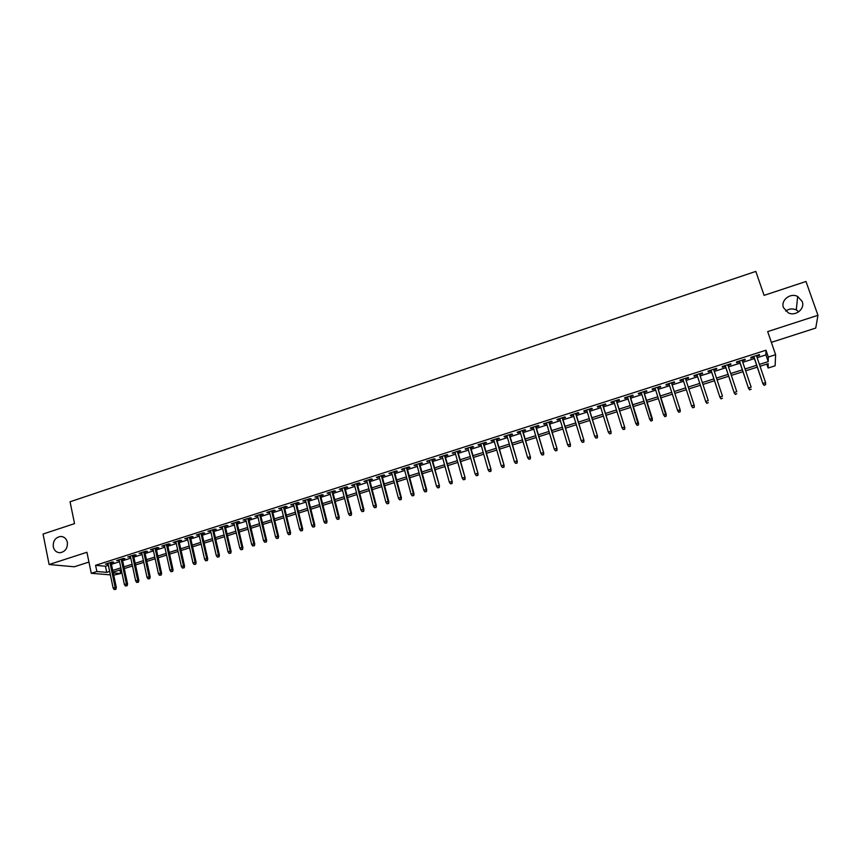 <?xml version="1.0" encoding="UTF-8"?>
<svg xmlns="http://www.w3.org/2000/svg" width="861" height="861" viewBox="0 0 861 861"><rect width="100%" height="100%" fill="white"/><g stroke="black" fill="none" stroke-linecap="round" stroke-linejoin="round"><path stroke-width="1.29" d="M67.352 542.279C67.75 548.263 65.285 551.75 59.969 552.74C56.482 552.558 54.254 550.61 53.285 546.886C52.908 540.848 55.395 537.372 60.754 536.435C64.188 536.651 66.383 538.599 67.352 542.279M802.226 301.522C805.196 308.798 795.693 316.579 788.375 312.898L783.478 307.668C780.486 300.274 790.344 292.471 797.663 296.475L802.226 301.522M785.673 311.079C789.01 308.679 792.55 308.292 796.285 309.917L798.804 311.747M119.927 569.971L120.68 573.544L113.717 575.137M771.37 342.344L815.744 328.063L817.95 315.298L805.982 281.493L764.084 295.366L755.818 271.409L70.064 501.78L74.541 523.628L43.05 534.046L49.109 564.525L74.315 566.775L88.952 562.061M757.142 357.713L765.935 354.893L765.978 350.223L768.303 357.035L775.61 354.7L775.126 365.796L768.12 368.024L768.195 363.676L760.048 366.269M766.796 364.117L768.12 368.024M111.166 562.986L113.717 562.168L112.102 562.007L105.397 564.149L108.088 563.977M122.348 559.402L124.899 558.585L123.306 558.412L116.579 560.576L119.27 560.393M133.573 555.808L136.135 554.99L134.564 554.807L127.805 556.97L130.506 556.787M144.852 552.202L147.425 551.374L145.886 551.18L139.084 553.365L141.796 553.182M156.185 548.565L158.768 547.747L157.251 547.542L150.417 549.727L153.14 549.544M167.572 544.927L170.155 544.098L168.67 543.883L161.803 546.078L164.537 545.896M179.013 541.257L181.606 540.428L180.143 540.202L173.244 542.408L175.988 542.226M190.507 537.576L193.112 536.747L191.669 536.511L184.749 538.728L187.494 538.545M202.055 533.874L204.67 533.045L203.25 532.798L196.297 535.025L199.052 534.842M213.668 530.161L216.283 529.321L214.895 529.074L207.899 531.312L210.665 531.119M225.324 526.426L227.95 525.587L226.583 525.328L219.566 527.578L222.342 527.384M237.044 522.67L239.67 521.831L238.336 521.562L231.275 523.822L234.063 523.628M248.807 518.903L251.455 518.053L250.142 517.773L243.05 520.044L245.848 519.85M260.635 515.115L263.283 514.265L262.002 513.974L254.878 516.256L257.687 516.062M272.528 511.305L275.186 510.455L273.927 510.153L266.77 512.446L269.579 512.252M284.464 507.484L287.133 506.634L285.906 506.322L278.706 508.625L281.536 508.42M296.464 503.642L299.144 502.781L297.938 502.458L290.717 504.772L293.547 504.578M308.529 499.778L311.208 498.917L310.035 498.584L302.771 500.908L305.623 500.715M320.647 495.893L323.338 495.032L322.186 494.688L314.889 497.034L317.752 496.829M332.82 491.997L335.521 491.136L334.402 490.781L327.072 493.127L329.935 492.922M345.057 488.079L347.769 487.208L346.682 486.842L339.309 489.209L342.183 488.994M357.358 484.14L360.07 483.269L359.015 482.892L351.6 485.27L354.495 485.055M369.713 480.18L372.436 479.308L371.403 478.92L363.966 481.31L366.861 481.095M382.133 476.208L384.856 475.337L383.866 474.928L376.386 477.328L379.292 477.112M394.607 472.205L397.351 471.333L396.383 470.924L388.86 473.324L391.777 473.12M407.145 468.19L409.901 467.308L408.964 466.888L401.409 469.31L404.336 469.094M419.748 464.154L422.503 463.272L421.599 462.841L414.012 465.274L416.95 465.058M432.416 460.097L435.182 459.214L434.31 458.762L426.679 461.216L429.628 460.99M445.148 456.029L447.914 455.135L447.074 454.673L439.411 457.137L442.371 456.911M457.934 451.928L460.721 451.035L459.914 450.561L452.208 453.037L455.178 452.811M470.795 447.806L473.582 446.913L472.807 446.428L465.058 448.915L468.04 448.689M483.721 443.673L486.519 442.769L485.776 442.274L477.984 444.771L478.748 445.266L480.976 444.545M496.7 439.508L499.509 438.615L498.799 438.098L490.974 440.606L491.706 441.112L493.977 440.38M509.755 435.332L512.575 434.428L511.897 433.912L504.029 436.43L504.729 436.947L507.043 436.204M522.875 431.135L525.694 430.22L525.049 429.693L517.149 432.222L517.816 432.749L520.173 431.996M536.059 426.905L538.889 426.001L538.286 425.452L530.333 427.992L530.968 428.541L533.368 427.766M549.307 422.665L552.149 421.75L551.578 421.19L543.592 423.752L544.184 424.301L546.638 423.515M562.631 418.403L565.483 417.488L564.934 416.907L556.916 419.479L557.476 420.05L559.973 419.253M576.009 414.109L578.872 413.194L578.366 412.602L570.305 415.196L570.832 415.766L573.372 414.959M589.473 409.804L592.336 408.878L591.873 408.286L583.758 410.88L584.253 411.472L586.847 410.643M602.991 405.466L605.875 404.552L605.444 403.938L597.286 406.543L597.749 407.145L600.386 406.306M616.594 401.118L619.479 400.193L619.081 399.558L610.89 402.184L611.31 402.808L613.99 401.947M630.252 396.738L633.158 395.812L632.792 395.167L624.559 397.804L624.935 398.439L627.669 397.567M643.985 392.336L646.902 391.411L646.579 390.754L638.292 393.402L638.647 394.047L641.423 393.165M657.793 387.913L660.71 386.987L660.43 386.309L652.111 388.978L652.412 389.646L655.253 388.731M671.677 383.468L674.604 382.532L674.357 381.853L665.994 384.533L666.263 385.211L669.148 384.286M685.636 379.001L688.563 378.065L688.359 377.366L679.942 380.056L680.179 380.745L683.107 379.809M699.681 374.503L702.598 373.566L702.425 372.856L693.977 375.568L694.17 376.268L697.119 375.321M713.812 369.972L716.707 369.046L716.578 368.325L708.076 371.048L708.237 371.769L711.208 370.811M728.019 365.43L730.892 364.504L730.795 363.772L722.25 366.506L722.368 367.238L725.36 366.28M742.29 360.856L745.142 359.941L745.088 359.188L736.51 361.943L736.585 362.685L739.599 361.717M765.978 350.223L95.582 565.311L105.451 566.237L108.368 565.3M111.446 564.321L119.55 561.727M122.628 560.737L130.797 558.122M133.853 557.142L142.087 554.516M145.143 553.537L153.43 550.879M156.476 549.91L164.838 547.23M167.873 546.261L176.29 543.571M179.314 542.602L187.795 539.89M190.808 538.921L199.365 536.188M202.367 535.23L210.977 532.475M213.969 531.517L222.655 528.729M225.636 527.782L234.386 524.984M237.356 524.026L246.171 521.206M249.13 520.259L258.009 517.418M260.969 516.471L269.913 513.608M272.851 512.672L281.87 509.787M284.797 508.851L293.881 505.945M296.808 505.009L305.956 502.081M308.873 501.145L318.086 498.196M320.992 497.271L330.28 494.3M333.175 493.375L342.538 490.372M345.412 489.457L354.85 486.433M357.713 485.518L367.216 482.472M370.069 481.568L379.658 478.501M382.488 477.586L392.153 474.497M394.973 473.593L404.702 470.483M407.522 469.579L417.327 466.447M420.125 465.543L430.005 462.389M432.803 461.496L442.758 458.31M445.535 457.417L455.566 454.21M458.332 453.327L468.438 450.088M471.193 449.205L481.374 445.955M484.119 445.072L494.375 441.79M497.109 440.918L507.452 437.603M510.164 436.742L520.582 433.406M523.284 432.545L533.788 429.176M536.468 428.315L547.058 424.936M549.727 424.075L560.393 420.663M563.051 419.813L573.803 416.38M576.439 415.529L587.277 412.064M589.903 411.224L600.827 407.727M603.432 406.898L614.442 403.378M617.036 402.539L628.121 398.998M630.704 398.169L641.875 394.596M644.448 393.768L655.705 390.173M658.256 389.355L669.6 385.717M672.14 384.91L683.58 381.251M686.099 380.444L697.593 376.763M700.154 375.945L711.681 372.253M714.296 371.425L725.845 367.722M728.503 366.872L740.083 363.17M742.785 362.309L754.397 358.585M756.647 356.26L759.477 355.356L759.467 354.581L750.835 357.347L750.867 358.111L753.902 357.132M110.369 574.868L91.266 573.308L86.929 552.267L49.109 564.525M91.266 573.308L96.873 571.521L106.732 572.35L109.648 571.424M95.582 565.311L96.873 571.521M817.95 315.298L767.678 331.603L775.61 354.7M113.254 572.909L120.68 573.544M757.303 367.141L745.658 370.843M742.957 371.704L731.344 375.396M728.686 376.246L717.105 379.927M714.49 380.766L702.942 384.436M700.37 385.254L688.854 388.924M686.325 389.732L674.863 393.369M672.323 394.187L660.947 397.804M658.396 398.611L647.106 402.205M644.545 403.023L633.341 406.586M630.758 407.414L619.64 410.945M617.046 411.773L606.015 415.282M603.4 416.121L592.454 419.598M589.828 420.437L578.969 423.892M576.321 424.731L565.548 428.165M562.89 429.004L552.202 432.405M549.522 433.266L538.921 436.635M536.231 437.496L525.705 440.843M523.004 441.704L512.553 445.029M509.841 445.89L499.477 449.194M496.743 450.055L486.454 453.327M483.71 454.21L473.507 457.449M470.752 458.332L460.624 461.55M457.848 462.432L447.795 465.629M445.019 466.522L435.042 469.697M432.244 470.58L422.342 473.733M419.533 474.626L409.718 477.758M406.887 478.651L397.147 481.751M394.306 482.655L384.641 485.733M381.789 486.637L372.189 489.694M369.337 490.598L359.812 493.633M356.938 494.548L347.489 497.561M344.604 498.476L335.22 501.457M332.324 502.383L323.015 505.342M320.109 506.268L310.875 509.206M307.958 510.132L298.789 513.048M295.861 513.985L286.756 516.88M283.818 517.816L274.788 520.69M271.839 521.626L262.885 524.478M259.925 525.425L251.025 528.256M248.054 529.192L239.229 532.001M236.248 532.959L227.487 535.746M224.495 536.694L215.799 539.46M212.796 540.417L204.175 543.162M201.162 544.12L192.595 546.843M189.581 547.811L181.079 550.513M178.044 551.47L169.617 554.161M166.571 555.13L158.209 557.788M155.152 558.757L146.844 561.404M143.787 562.384L135.543 564.999M132.476 565.978L124.296 568.583M121.218 569.562L113.092 572.145M759.413 364.407L768.227 361.598L768.303 357.035M112.737 570.445L120.852 567.851M123.93 566.872L132.11 564.267M135.177 563.288L143.421 560.662M146.478 559.693L154.776 557.045M157.832 556.077L166.195 553.408M169.23 552.439L177.667 549.759M180.692 548.791L189.194 546.078M192.207 545.121L200.774 542.398M203.777 541.429L212.409 538.685M215.401 537.727L224.097 534.961M227.089 534.014L235.839 531.215M238.82 530.268L247.645 527.459M250.616 526.512L259.505 523.682M262.465 522.735L271.419 519.883M274.368 518.946L283.398 516.073M286.336 515.136L295.431 512.23M298.358 511.305L307.517 508.377M310.434 507.452L319.668 504.514M322.574 503.588L331.883 500.618M334.778 499.703L344.152 496.711M347.037 495.796L356.486 492.783M359.349 491.868L368.874 488.833M371.726 487.929L381.326 484.861M384.167 483.957L393.843 480.879M396.673 479.975L406.414 476.876M409.233 475.972L419.059 472.85M421.858 471.946L431.759 468.804M434.547 467.91L444.524 464.736M447.3 463.842L457.352 460.646M460.118 459.763L470.246 456.534M473.001 455.663L483.204 452.412M485.948 451.53L496.227 448.258M498.96 447.386L509.314 444.082M512.037 443.221L522.476 439.896M525.178 439.035L535.693 435.688M538.383 434.827L548.984 431.447M551.664 430.597L562.351 427.196M565.01 426.346L575.772 422.912M578.42 422.073L589.268 418.618M591.905 417.779L602.84 414.292M605.455 413.452L616.476 409.944M619.07 409.115L630.177 405.574M632.77 404.756L643.963 401.194M646.525 400.365L657.815 396.781M660.365 395.963L671.731 392.336M674.271 391.529L685.733 387.88M688.251 387.073L699.767 383.403M702.339 382.585L713.877 378.915M716.492 378.076L728.072 374.395M730.72 373.545L742.333 369.843M745.034 368.992L756.668 365.279M765.935 354.893L768.227 361.598M105.451 566.237L106.732 572.35M759.241 354.657L759.477 355.356M744.905 359.241L745.142 359.941M730.655 363.816L730.892 364.504M716.47 368.357L716.707 369.046M702.372 372.878L702.598 373.566M688.337 377.376L688.563 378.065M679.953 380.056L680.179 380.745M666.037 384.512L666.263 385.211M652.197 388.957L652.412 389.646M638.421 393.369L638.647 394.047M624.731 397.75L624.935 398.439M611.095 402.119L611.31 402.808M597.534 406.467L597.749 407.145M584.049 410.794L584.253 411.472M570.628 415.088L570.832 415.766M557.271 419.372L557.476 420.05M543.991 423.623L544.184 424.301M530.763 427.863L530.968 428.541M517.612 432.071L517.816 432.749M504.535 436.269L504.729 436.947M491.513 440.434L491.706 441.112M478.555 444.588L478.748 445.266M465.672 448.721L465.855 449.388M452.843 452.832L453.037 453.499M440.089 456.911L440.272 457.589M427.39 460.979L427.573 461.657M414.754 465.037L414.937 465.704M402.184 469.062L402.356 469.729M389.667 473.066L389.85 473.733M377.226 477.059L377.398 477.726M364.838 481.03L365.01 481.686M352.504 484.98L352.676 485.636M340.246 488.908L340.407 489.565M328.03 492.815L328.202 493.482M315.89 496.711L316.052 497.367M303.804 500.585L303.965 501.242M291.771 504.438L291.933 505.095M279.793 508.27L279.954 508.926M267.879 512.091L268.04 512.747M256.029 515.89L256.18 516.546M244.223 519.667L244.373 520.324M232.481 523.434L232.631 524.091M220.793 527.18L220.943 527.825M209.158 530.903L209.309 531.56M197.578 534.616L197.729 535.262M186.062 538.308L186.202 538.954M174.589 541.989L174.729 542.634M163.17 545.637L163.321 546.283M151.816 549.286L151.956 549.921M140.504 552.902L140.644 553.548M129.247 556.507L129.387 557.153M118.054 560.102L118.183 560.737M106.904 563.675L107.033 564.31M753.666 356.443L762.986 383.931L753.816 356.389M764.17 385.125L765.612 384.673L764.17 385.125L762.986 383.425L765.59 382.607L756.41 355.561M762.986 383.931L764.17 385.394M765.612 384.673L765.59 382.607M739.362 361.017L748.586 388.462L739.481 360.985M749.727 389.667L751.169 389.215L749.727 389.667L748.553 387.977L751.147 387.159L742.064 360.156M748.586 388.462L749.748 389.936M725.134 365.581L734.261 392.971L725.22 365.548M735.369 394.177L736.801 393.735L735.369 394.177L734.196 392.498L736.779 391.68L727.782 364.73M734.261 392.971L735.402 394.446M710.982 370.122L720 397.459L711.035 370.101M721.087 398.675L722.508 398.223L721.087 398.675L719.914 396.986L722.476 396.178L713.586 369.283M720 397.459L721.131 398.934M696.893 374.632L705.826 401.926L696.926 374.621M706.87 403.142L708.291 402.7L706.87 403.142L705.708 401.463L708.259 400.656L699.455 373.814M705.826 401.926L706.935 403.4M692.825 407.834L694.149 407.145L692.825 407.834L691.717 406.36L682.881 379.12M692.739 407.587L691.577 405.918L694.117 405.111L685.41 378.313M694.149 407.145L694.257 405.563L694.224 407.393M678.78 412.258L680.179 411.816L678.78 412.258L677.693 410.783L668.922 383.597M678.683 412.01L677.521 410.342L680.212 409.987L671.451 382.779M680.082 411.569L680.039 409.545L671.429 382.79M680.179 411.816L680.212 409.987M664.8 416.649L666.199 416.207L664.8 416.649L663.53 414.744L655.027 388.042M664.692 416.412L663.53 414.744L666.242 414.378L657.578 387.224M666.091 415.971L657.524 387.246M666.199 416.207L666.242 414.378M650.905 421.018L652.294 420.577L650.905 421.018L649.625 419.124L641.208 392.476M650.776 420.792L649.625 419.124L652.347 418.758L643.77 391.647M652.164 420.351L643.694 391.68M652.294 420.577L652.347 418.758M637.075 425.366L638.453 424.936L637.075 425.366L635.784 423.483L627.465 396.878M636.936 425.14L635.784 423.483L638.518 423.106L630.037 396.049M638.324 424.71L629.929 396.092M638.453 424.936L638.518 423.106M624.537 429.036L623.17 429.467L624.699 429.262L624.494 427.045L622.019 427.82L613.785 401.258M616.239 400.473L624.763 427.443L616.379 400.43M624.699 429.262L624.763 427.443M622.019 427.82L623.17 429.467M610.836 433.352L609.47 433.783L611.009 433.567L610.783 431.361L608.318 432.136L600.171 405.617M602.614 404.842L611.084 431.748L602.786 404.788M611.009 433.567L611.084 431.748M608.318 432.136L609.47 433.783M597.2 437.636L595.844 438.066L597.383 437.851L597.147 435.655L594.693 436.419L586.632 409.954M589.064 409.179L597.469 436.032L589.258 409.115M597.383 437.851L597.469 436.032M594.693 436.419L595.844 438.066M583.64 441.908L582.284 442.328L583.833 442.113L583.575 439.928L581.143 440.692L573.168 414.27M575.589 413.495L583.93 440.294L575.805 413.431M583.833 442.113L583.93 440.294M581.143 440.692L582.284 442.328M570.143 446.149L568.798 446.568L570.348 446.353L570.079 444.179L567.657 444.933L559.768 418.564M562.179 417.8L570.456 444.534L562.427 417.714M570.348 446.353L570.456 444.534M567.657 444.933L568.798 446.568M556.712 450.368L555.377 450.798L556.938 450.561L556.647 448.398L554.236 449.162L546.434 422.837M548.834 422.073L557.056 448.753L549.103 421.987M556.938 450.561L557.056 448.753M554.236 449.162L555.377 450.798M543.356 454.576L542.021 454.995L543.592 454.759L543.291 452.606L540.891 453.37L533.174 427.088M535.553 426.324L543.721 452.951L535.854 426.227M543.592 454.759L543.721 452.951M540.891 453.37L542.021 454.995M530.064 458.752L528.74 459.171L530.322 458.935L529.999 456.793L527.61 457.546L519.979 431.318M522.347 430.554L530.451 457.126L522.67 430.457M530.322 458.935L530.451 457.126M527.61 457.546L528.74 459.171M516.848 462.917L515.524 463.326L517.117 463.089L516.772 460.958L514.394 461.711L506.849 435.526M509.206 434.773L517.257 461.281L509.561 434.654M517.117 463.089L517.257 461.281M514.394 461.711L515.524 463.326M503.696 467.049L502.383 467.458L503.976 467.222L503.61 465.101L501.253 465.844L493.784 439.713M496.13 438.959L504.115 465.424L496.506 438.841M503.976 467.222L504.115 465.424M501.253 465.844L502.383 467.458M490.598 471.161L489.296 471.58L490.899 471.333L490.522 469.223L488.176 469.966L480.782 443.878M483.118 443.124L491.05 469.536L483.527 442.995M490.899 471.333L491.05 469.536M488.176 469.966L489.296 471.58M477.575 475.261L476.284 475.67L477.887 475.423L477.5 473.324L475.164 474.067L467.857 448.021M470.181 447.268L478.049 473.625L470.601 447.139M477.887 475.423L478.049 473.625M475.164 474.067L476.284 475.67M464.628 479.34L463.336 479.738L464.94 479.491L464.542 477.414L462.217 478.146L454.985 452.143M457.299 451.401L465.112 477.694L457.751 451.25M464.94 479.491L465.112 477.694M462.217 478.146L463.336 479.738M451.734 483.387L450.443 483.796L452.068 483.548L451.648 481.471L449.334 482.203L442.188 456.244M444.48 455.501L452.24 481.751L444.965 455.351M452.068 483.548L452.24 481.751M449.334 482.203L450.443 483.796M438.906 487.423L437.625 487.832L439.25 487.574L438.819 485.507L436.516 486.239L429.445 460.323M431.738 459.591L439.433 485.787L432.233 459.43M439.25 487.574L439.433 485.787M436.516 486.239L437.625 487.832M426.141 491.437L424.871 491.835L426.496 491.588L426.044 489.532L423.763 490.253L416.767 464.391M419.049 463.659L426.044 489.532L426.69 489.791L419.576 463.487M426.496 491.588L426.69 489.791M423.763 490.253L424.871 491.835M413.441 495.43L412.171 495.828L413.807 495.57L413.345 493.525L411.063 494.246L404.153 468.427M406.424 467.706L413.345 493.525L414.012 493.784L406.973 467.523M413.807 495.57L414.012 493.784M411.063 494.246L412.171 495.828M400.806 499.412L399.547 499.8L401.194 499.541L400.709 497.507L398.439 498.228L391.604 472.452M393.864 471.731L400.709 497.507L401.398 497.755L394.435 471.548M401.194 499.541L401.398 497.755M398.439 498.228L399.547 499.8M388.236 503.362L386.976 503.76L388.623 503.491L388.128 501.468L385.879 502.178L379.12 476.456M381.358 475.735L388.128 501.468L388.838 501.705L381.95 475.541M388.623 503.491L388.838 501.705M385.879 502.178L386.976 503.76M375.719 507.301L374.47 507.689L376.128 507.43L375.622 505.407L373.373 506.117L366.689 480.438M368.917 479.717L375.622 505.407L376.354 505.644L369.541 479.523M376.128 507.43L376.354 505.644M373.373 506.117L374.47 507.689M363.267 511.219L362.029 511.606L363.686 511.337L363.17 509.335L360.931 510.035L354.323 484.399M356.54 483.688L363.17 509.335L363.923 509.551L357.186 483.473M363.686 511.337L363.923 509.551M360.931 510.035L362.029 511.606M350.879 515.115L349.641 515.502L351.31 515.233L350.771 513.231L348.554 513.931L342.011 488.338M344.228 487.627L350.771 513.231L351.546 513.447L344.895 487.412M351.31 515.233L351.546 513.447M348.554 513.931L349.641 515.502M338.556 518.989L337.318 519.377L338.997 519.108L338.448 517.117L336.231 517.816L329.774 492.266M331.969 491.556L338.448 517.117L339.245 517.321L332.658 491.34M338.997 519.108L339.245 517.321M336.231 517.816L337.318 519.377M326.287 522.842L325.06 523.23L326.739 522.961L326.168 520.98L323.973 521.669L317.58 496.162M319.775 495.462L326.168 520.98L326.997 521.185L320.486 495.236M326.739 522.961L326.997 521.185M323.973 521.669L325.06 523.23M314.082 526.684L312.855 527.072L314.545 526.792L313.964 524.823L311.768 525.511L305.451 500.058M307.635 499.358L313.964 524.823L314.803 525.016L308.367 499.122M314.545 526.792L314.803 525.016M311.768 525.511L312.855 527.072M301.931 530.505L300.715 530.893L302.405 530.613L301.813 528.654L299.628 529.343L293.386 503.922M295.56 503.222L301.813 528.654L302.674 528.837L296.302 502.985M302.405 530.613L302.674 528.837M299.628 529.343L300.715 530.893M289.845 534.304L288.639 534.692L290.329 534.401L289.726 532.453L287.552 533.142L281.375 507.764M283.538 507.075L289.726 532.453L290.598 532.636L284.313 506.828M290.329 534.401L290.598 532.636M287.552 533.142L288.639 534.692M277.812 538.093L276.607 538.469L278.307 538.19L277.694 536.252L275.531 536.93L269.428 511.595M271.57 510.907L277.694 536.252L278.587 536.414L272.367 510.659M278.307 538.19L278.587 536.414M275.531 536.93L276.607 538.469M265.834 541.86L264.639 542.236L266.35 541.946L265.715 540.019L263.563 540.697L257.536 515.405M259.667 514.727L265.715 540.019L266.641 540.181L260.485 514.458M266.35 541.946L266.641 540.181M263.563 540.697L264.639 542.236M253.92 545.605L252.736 545.982L254.447 545.691L253.801 543.775L251.66 544.443L245.697 519.205M247.817 518.516L253.801 543.775L254.738 543.926L248.657 518.247M254.447 545.691L254.738 543.926M251.66 544.443L252.736 545.982M242.07 549.34L240.886 549.705L242.598 549.415L241.941 547.51L239.81 548.177L233.912 522.971M236.032 522.293L241.941 547.51L242.899 547.65L236.883 522.024M242.598 549.415L242.899 547.65M239.81 548.177L240.886 549.705M230.264 553.042L229.091 553.419L230.813 553.128L230.135 551.223L228.014 551.89L222.192 526.728M224.29 526.06L230.135 551.223L231.114 551.363L225.173 525.78M230.813 553.128L231.114 551.363M228.014 551.89L229.091 553.419M218.522 556.744L217.349 557.11L219.081 556.809L218.393 554.925L216.283 555.582L210.514 530.473M212.613 529.795L218.393 554.925L219.394 555.054L213.517 529.515M219.081 556.809L219.394 555.054M216.283 555.582L217.349 557.11M206.834 560.414L205.671 560.78L207.404 560.489L206.705 558.606L204.606 559.263L198.902 534.197M200.99 533.519L206.705 558.606L207.716 558.724L201.915 533.228M207.404 560.489L207.716 558.724M204.606 559.263L205.671 560.78M195.199 564.073L194.037 564.439L195.781 564.138L195.07 562.265L192.982 562.922L187.354 537.899M189.42 537.232L195.07 562.265L196.104 562.384L190.367 536.93M195.781 564.138L196.104 562.384M192.982 562.922L194.037 564.439M183.63 567.711L182.467 568.077L184.211 567.776L183.49 565.914L181.413 566.57L175.848 541.58M177.915 540.923L183.49 565.914L184.545 566.021L178.873 540.611M184.211 567.776L184.545 566.021M181.413 566.57L182.467 568.077M172.103 571.338L170.952 571.704L172.695 571.392L171.963 569.541L169.897 570.186L164.397 545.25M166.453 544.593L171.963 569.541L173.039 569.648L167.432 544.281M172.695 571.392L173.039 569.648M169.897 570.186L170.952 571.704M160.641 574.944L159.489 575.309L161.244 574.997L160.49 573.157L158.435 573.803L153 548.898M155.045 548.242L160.49 573.157L161.588 573.254L156.045 547.93M161.244 574.997L161.588 573.254M158.435 573.803L159.489 575.309M149.222 578.538L148.081 578.893L149.836 578.581L149.222 578.538L149.082 576.752L147.027 577.387L141.656 552.536M143.701 551.879L149.082 576.752L150.191 576.838L144.713 551.557M149.836 578.581L150.191 576.838M147.027 577.387L148.081 578.893M137.868 582.111L136.727 582.466L138.492 582.154L137.868 582.111L137.717 580.325L135.683 580.971L130.377 556.152M132.4 555.506L137.717 580.325L138.847 580.411L133.433 555.173M138.492 582.154L138.847 580.411M135.683 580.971L136.727 582.466M126.556 585.663L125.426 586.018L127.191 585.706L126.556 585.663L126.406 583.887L124.382 584.522L119.141 559.747M121.153 559.101L126.406 583.887L127.557 583.962L122.208 558.767M127.191 585.706L127.557 583.962M124.382 584.522L125.426 586.018M115.309 589.204L114.179 589.559L115.955 589.247L115.309 589.204L115.159 587.428L113.135 588.063L107.959 563.331M109.96 562.696L115.159 587.428L116.321 587.503L111.037 562.351M115.955 589.247L116.321 587.503M113.135 588.063L114.179 589.559M797.663 296.475L796.285 309.917M60.754 536.435L62.444 536.661"/></g></svg>
